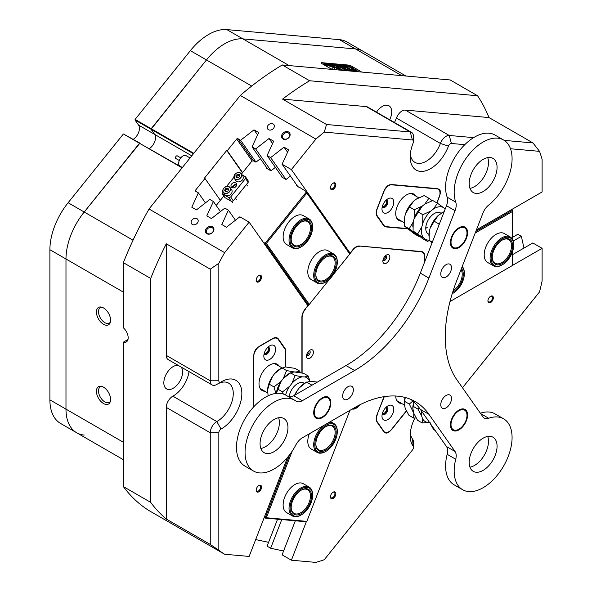 <?xml version="1.0" encoding="UTF-8"?>
<svg xmlns="http://www.w3.org/2000/svg" width="592" height="592" viewBox="0 0 592 592"><rect width="100%" height="100%" fill="white"/><g stroke="black" fill="none" stroke-linecap="round" stroke-linejoin="round"><path stroke-width="0.89" d="M309.165 487.098L303.267 483.694A16.68 9.635 120 0 0 300.825 482.939A16.68 9.635 120 0 0 285.566 495.252A16.68 9.635 120 0 0 286.587 512.583L292.485 515.987A16.68 9.635 -60 0 1 291.93 515.625A16.68 9.635 -60 0 1 292.774 496.237A16.68 9.635 -60 0 1 309.165 487.098A16.68 9.635 -60 0 1 309.72 487.46A16.68 9.635 -60 0 1 312.62 494.734L312.62 495.349A15.925 9.191 120 0 0 309.853 488.407A15.925 9.191 120 0 0 293.965 496.318A15.925 9.191 120 0 0 292.87 515.292A15.925 9.191 120 0 0 301.365 514.855A15.925 9.191 120 0 0 312.62 495.349M292.256 451.037L266.37 517.748L306.863 521.367L349.754 410.811L349.206 410.767M309.327 433.788A16.68 9.635 120 0 0 311.251 449.017L317.149 452.421A16.68 9.635 -60 0 1 315.381 450.83A16.68 9.635 -60 0 1 324.039 425.293M306.863 521.367L306.523 521.789L265.105 518.089L289.732 454.604M264.217 517.578L265.105 518.089L266.37 517.748M349.754 410.811L349.842 410.397M510.23 236.97L504.332 233.559A16.68 9.635 120 0 0 491.478 238.028A16.68 9.635 120 0 0 484.197 254.819A16.68 9.635 120 0 0 487.653 262.456L493.55 265.86A16.68 9.635 -60 0 1 490.731 253.435A16.68 9.635 -60 0 1 510.23 236.97A16.68 9.635 -60 0 1 513.686 244.607L513.686 245.221A15.925 9.191 120 0 0 504.28 237.829A15.925 9.191 120 0 0 491.774 253.65A15.925 9.191 120 0 0 502.43 264.728A15.925 9.191 120 0 0 513.079 249.794A15.925 9.191 120 0 0 513.686 245.221M512.613 239.545L512.613 211.418L475.213 233.011M450.001 301.557L512.613 265.408L512.613 251.378M475.827 231.42L512.613 210.182L511.599 209.59M424.738 259.74L425.374 260.11M512.613 211.418L512.613 210.182M236.578 185.2A4.551 3.589 -35.1 0 0 236.134 185.303L236.415 185.703M333.829 254.094L327.931 250.69A16.68 9.635 120 0 0 313.693 256.743A16.68 9.635 120 0 0 311.251 279.587L317.149 282.991A16.68 9.635 -60 0 1 314.552 269.76A16.68 9.635 -60 0 1 325.282 255.048A16.68 9.635 -60 0 1 333.829 254.094A16.68 9.635 -60 0 1 337.285 261.731L337.285 262.352A15.925 9.191 120 0 0 325.822 255.966A15.925 9.191 120 0 0 314.766 275.465A15.925 9.191 120 0 0 326.029 281.851A15.925 9.191 120 0 0 326.229 281.733A15.925 9.191 120 0 0 337.285 262.352M309.165 219.003L303.267 215.599A16.68 9.635 120 0 0 289.029 221.66A16.68 9.635 120 0 0 286.587 244.496L292.485 247.9A16.68 9.635 -60 0 1 289.547 235.993A16.68 9.635 -60 0 1 298.56 221.393A16.68 9.635 -60 0 1 309.165 219.003A16.68 9.635 -60 0 1 312.62 226.64L312.62 227.261A15.925 9.191 120 0 0 299.204 222.252A15.925 9.191 120 0 0 290.154 241.484A15.925 9.191 120 0 0 301.365 246.768A15.925 9.191 120 0 0 303.518 245.273A15.925 9.191 120 0 0 312.62 227.261M216.191 205.505L223.813 196.033M234.624 185.281L235.675 186.783M241.477 174.048L251.903 161.083L253.672 160.839L255.959 162.156L260.376 158.693M275.391 167.358L270.973 170.822L266.4 168.18L266.659 167.625M290.406 176.031L285.988 179.494L281.415 176.853L281.666 176.29M299.752 187.856L296.422 185.518L296.681 184.963M333.429 274.377L349.754 254.064L306.863 193.036L266.37 243.408L309.268 304.436L329.677 279.047M306.678 304.014L308.536 305.087L265.105 243.297L263.248 242.224M266.37 243.408L265.105 243.297L306.523 191.771L349.953 253.561L349.754 254.064M299.249 187.146L306.523 191.771L306.863 193.036M236.134 185.303L235.431 184.896M309.268 304.436L308.536 305.087M123.351 442.254L65.978 409.131L65.978 259A51.563 29.77 -60 0 1 84.212 212.017L139.483 143.257L123.395 133.97L139.927 143.138L84.212 212.017A51.563 29.77 120 0 0 65.978 259L65.978 409.131A51.563 29.77 -60 0 0 76.657 432.737L60.576 423.45A51.563 29.77 -60 0 1 49.898 399.844L65.978 409.131A51.563 29.77 120 0 0 76.657 432.737A51.563 29.77 120 0 0 84.212 435.068M123.351 292.122L49.898 249.713L49.898 399.844M49.898 249.713A51.563 29.77 -60 0 1 68.124 202.73L133.045 240.211M123.395 133.97L68.124 202.73M134.983 119.984L135.102 119.414L151.182 128.701L206.46 59.94A51.563 29.77 -60 0 1 224.686 43.771A51.563 29.77 -60 0 1 242.92 38.887L355.518 48.944A51.563 29.77 -60 0 1 363.066 51.275A51.563 29.77 120 0 0 355.518 48.944L242.92 38.887A51.563 29.77 120 0 0 206.46 59.94L151.064 129.271L134.983 119.984L138.572 125.097A9.102 5.254 -60 0 1 133.274 139.298M251.704 86.055L190.372 50.653L135.102 119.414M190.372 50.653A51.563 29.77 -60 0 1 226.832 29.6L289.148 65.579M401.739 75.635L339.431 39.657L226.832 29.6M339.431 39.657A51.563 29.77 -60 0 1 346.979 41.988L405.897 76.005M193.443 153.735L151.064 129.271L154.66 134.384A9.102 5.254 -60 0 1 149.354 148.585A9.102 5.254 -60 0 0 154.66 134.384L138.572 125.097M175.861 158.515A1.517 0.873 -60 0 1 175.78 158.478A1.517 0.873 -60 0 1 175.706 158.427A1.517 0.873 -60 0 1 175.824 156.658A1.517 0.873 -60 0 1 177.297 155.851A1.517 0.873 -60 0 1 177.371 155.903M190.047 157.96L186.006 155.629A6.068 3.5 120 0 0 180.101 158.856A6.068 3.5 120 0 0 179.642 165.923A6.068 3.5 120 0 0 179.938 166.13L182.358 167.529M382.299 206.682A3.826 2.213 120 0 0 384.659 206.926A3.826 2.213 120 0 0 387.279 203.071A3.826 2.213 120 0 0 385.977 200.311M382.439 206.171A3.182 1.835 120 0 0 382.617 206.297A3.182 1.835 120 0 0 384.208 206.134A3.182 1.835 120 0 0 386.287 203.33A3.182 1.835 120 0 0 385.799 200.777A3.182 1.835 120 0 0 385.599 200.688M382.299 413.749A3.826 2.213 120 0 0 384.659 413.993A3.826 2.213 120 0 0 387.279 410.138A3.826 2.213 120 0 0 385.977 407.37M382.439 413.231A3.182 1.835 120 0 0 382.617 413.364A3.182 1.835 120 0 0 384.208 413.201A3.182 1.835 120 0 0 386.287 410.397A3.182 1.835 120 0 0 385.799 407.844A3.182 1.835 120 0 0 385.599 407.755M264.143 353.668A3.826 2.213 120 0 0 266.511 353.905A3.826 2.213 120 0 0 269.131 350.057A3.826 2.213 120 0 0 267.828 347.289M264.284 353.15A3.182 1.835 120 0 0 264.461 353.276A3.182 1.835 120 0 0 266.052 353.121A3.182 1.835 120 0 0 268.132 350.316A3.182 1.835 120 0 0 267.643 347.763A3.182 1.835 120 0 0 267.451 347.674M383.12 259.466A1.894 1.095 120 0 0 384.038 259.355A1.894 1.095 120 0 0 385.274 257.712A1.894 1.095 120 0 0 385.015 256.181M306.715 354.512A1.894 1.095 120 0 0 307.633 354.401A1.894 1.095 120 0 0 308.869 352.758A1.894 1.095 120 0 0 308.61 351.234M359.1 405.32L359.27 405.416A9.102 5.254 -60 0 1 356.051 408.273A9.102 5.254 -60 0 1 352.832 409.131L352.432 408.902M288.63 132.001A4.588 3.619 -35.1 0 0 282.576 133.622A4.588 3.619 -35.1 0 0 283.013 138.994A4.588 3.619 -35.1 0 0 289.066 137.374A4.588 3.619 -35.1 0 0 288.63 132.001M288.422 133.008A3.789 2.99 -35.1 0 0 283.864 133.866A3.789 2.99 -35.1 0 0 282.998 138.077A3.789 2.99 -35.1 0 0 283.783 138.787A3.789 2.99 -35.1 0 0 288.334 137.929A3.789 2.99 -35.1 0 0 289.207 133.718A3.789 2.99 -35.1 0 0 288.422 133.008M212.476 226.736A4.588 3.619 -35.1 0 0 206.423 228.357A4.588 3.619 -35.1 0 0 206.86 233.729A4.588 3.619 -35.1 0 0 212.913 232.101A4.588 3.619 -35.1 0 0 212.476 226.736M212.269 227.742A3.789 2.99 -35.1 0 0 207.718 228.601A3.789 2.99 -35.1 0 0 206.845 232.811A3.789 2.99 -35.1 0 0 207.629 233.522A3.789 2.99 -35.1 0 0 212.188 232.663A3.789 2.99 -35.1 0 0 213.053 228.453A3.789 2.99 -35.1 0 0 212.269 227.742M196.973 218.677A3.789 2.99 -35.1 0 0 192.422 219.536A3.789 2.99 -35.1 0 0 191.556 223.746A3.789 2.99 -35.1 0 0 192.333 224.449A3.789 2.99 -35.1 0 0 196.892 223.591A3.789 2.99 -35.1 0 0 197.758 219.38A3.789 2.99 -35.1 0 0 196.973 218.677M273.127 123.943A3.789 2.99 -35.1 0 0 268.576 124.801A3.789 2.99 -35.1 0 0 267.702 129.012A3.789 2.99 -35.1 0 0 268.487 129.715A3.789 2.99 -35.1 0 0 273.045 128.856A3.789 2.99 -35.1 0 0 273.911 124.646A3.789 2.99 -35.1 0 0 273.127 123.943M258.852 485.544L258.852 485.544A3.826 2.213 120 0 0 256.144 490.235A3.826 2.213 120 0 0 258.852 491.797A3.826 2.213 120 0 0 261.56 487.112A3.826 2.213 120 0 0 258.852 485.544M256.158 489.954A3.182 1.835 120 0 0 256.802 491.168A3.182 1.835 120 0 0 258.393 491.012A3.182 1.835 120 0 0 260.48 488.2A3.182 1.835 120 0 0 259.992 485.655A3.182 1.835 120 0 0 258.615 485.699M333.148 492.181L333.148 492.181A3.826 2.213 120 0 0 330.44 496.873A3.826 2.213 120 0 0 333.148 498.434A3.826 2.213 120 0 0 335.856 493.743A3.826 2.213 120 0 0 333.148 492.181M330.447 496.592A3.182 1.835 120 0 0 331.098 497.805A3.182 1.835 120 0 0 332.689 497.65A3.182 1.835 120 0 0 334.769 494.838A3.182 1.835 120 0 0 334.288 492.285A3.182 1.835 120 0 0 332.911 492.329M333.148 183.143L333.148 183.143A3.826 2.213 120 0 0 330.44 187.834A3.826 2.213 120 0 0 333.148 189.396A3.826 2.213 120 0 0 335.856 184.704A3.826 2.213 120 0 0 333.148 183.143M330.447 187.553A3.182 1.835 120 0 0 331.098 188.767A3.182 1.835 120 0 0 332.689 188.604A3.182 1.835 120 0 0 334.769 185.799A3.182 1.835 120 0 0 334.288 183.246A3.182 1.835 120 0 0 332.911 183.291M258.852 275.569L258.852 275.569A3.826 2.213 120 0 0 256.144 280.253A3.826 2.213 120 0 0 258.852 281.822A3.826 2.213 120 0 0 261.56 277.13A3.826 2.213 120 0 0 258.852 275.569M256.158 279.972A3.182 1.835 120 0 0 256.802 281.185A3.182 1.835 120 0 0 258.393 281.03A3.182 1.835 120 0 0 260.48 278.225A3.182 1.835 120 0 0 259.992 275.672A3.182 1.835 120 0 0 258.615 275.717M490.635 296.266L490.635 296.266A3.826 2.213 120 0 0 487.926 300.958A3.826 2.213 120 0 0 490.635 302.519A3.826 2.213 120 0 0 493.343 297.835A3.826 2.213 120 0 0 490.635 296.266M487.934 300.677A3.182 1.835 120 0 0 488.585 301.89A3.182 1.835 120 0 0 490.176 301.735A3.182 1.835 120 0 0 492.255 298.93A3.182 1.835 120 0 0 491.767 296.377A3.182 1.835 120 0 0 490.391 296.422M490.509 203.53A3.826 2.213 120 0 0 490.635 203.463A3.826 2.213 120 0 0 492.211 201.968M234.839 185.592A5.158 2.975 120 0 0 233.803 186.014A5.158 2.975 120 0 0 232.967 186.613M306.308 521.767L291.39 560.21L315.899 562.4A266.911 154.105 120 0 0 324.275 559.706L412.402 450.075A3.034 1.754 120 0 0 413.475 447.315A3.034 1.754 120 0 0 413.164 446.205A28.816 16.635 -60 0 1 410.204 435.705A28.816 16.635 -60 0 1 414.881 418.019M410.33 433.011A22.748 13.135 120 0 0 412.543 439.042A9.102 5.254 -60 0 1 413.475 442.357L413.475 447.315M301.898 372.93L301.898 317.364A9.102 5.254 -60 0 1 305.117 309.076L307.847 305.679L249.136 222.148L224.627 252.643A266.911 154.105 120 0 0 218.833 263.292L218.833 380.789A3.034 1.754 120 0 0 220.979 382.032L220.979 382.032A3.034 1.754 120 0 0 221.023 382.003A28.816 16.635 -60 0 1 221.475 381.736L221.475 381.736A28.816 16.635 -60 0 1 241.847 393.502A28.816 16.635 -60 0 1 221.475 428.793A28.816 16.635 -60 0 1 221.023 429.045A3.034 1.754 120 0 0 218.833 432.789L218.833 550.286A266.911 154.105 120 0 0 224.627 554.245L249.136 556.436L287.608 457.268M218.833 550.286L210.256 544.418L210.256 432.789A9.102 5.254 -60 0 1 216.687 421.645A9.102 5.254 -60 0 1 216.827 421.563A22.748 13.135 120 0 0 217.183 421.363A22.748 13.135 120 0 0 232.042 401.317A22.748 13.135 120 0 0 228.556 383.091A22.748 13.135 120 0 0 217.597 383.979M216.827 384.423A9.102 5.254 -60 0 1 216.687 384.504L220.979 382.032L216.687 384.504A9.102 5.254 -60 0 1 212.136 384.955A9.102 5.254 -60 0 1 210.256 380.789L210.256 269.16L166.285 243.771A266.911 154.105 120 0 0 150.694 278.447L150.694 502.364A266.911 154.105 120 0 0 166.285 519.036L210.256 544.418M218.833 432.789L210.256 432.789L166.285 407.4A9.102 5.254 -60 0 1 172.723 396.255A9.102 5.254 -60 0 1 172.864 396.181L216.827 421.563L221.023 429.045M410.33 154.194A22.748 13.135 120 0 0 414.918 162.356A22.748 13.135 120 0 0 440.396 143.442L396.425 118.06A9.102 5.254 -60 0 1 402.072 110.941A9.102 5.254 -60 0 1 405.283 110.082L449.254 135.464L473.607 137.64M448.447 146.128L440.396 143.442A9.102 5.254 -60 0 1 446.035 136.33A9.102 5.254 -60 0 1 449.254 135.464L451.4 143.471A3.034 1.754 120 0 0 448.447 146.128A28.816 16.635 -60 0 1 425.522 170.836A28.816 16.635 -60 0 1 410.204 156.895A28.816 16.635 -60 0 1 413.164 142.975A3.034 1.754 120 0 0 413.475 141.51A3.034 1.754 120 0 0 412.402 139.986L324.275 132.112A266.911 154.105 120 0 0 315.899 139.09L291.39 169.586L350.101 253.11L352.832 249.713A9.102 5.254 -60 0 1 359.27 245.998L421.467 251.548A9.102 5.254 -60 0 1 422.799 251.963A9.102 5.254 -60 0 1 424.686 256.129L424.338 255.929M103.511 307.936A10.012 5.779 -120 0 0 100.988 307.011A10.012 5.779 -120 0 0 96.548 313.575A10.012 5.779 -120 0 0 103.511 324.29A10.012 5.779 -120 0 0 110.127 322.847A10.012 5.779 -120 0 0 103.511 307.936M101.817 307.196A8.947 5.165 -120 0 0 100.344 307.611A8.947 5.165 -120 0 0 98.975 314.781A8.947 5.165 -120 0 0 104.821 322.662A8.947 5.165 -120 0 0 109.291 323.106A8.947 5.165 -120 0 0 110.386 322.041M103.511 387.183A10.012 5.779 -120 0 0 100.988 386.265A10.012 5.779 -120 0 0 96.548 392.822A10.012 5.779 -120 0 0 103.511 403.537A10.012 5.779 -120 0 0 110.127 402.094A10.012 5.779 -120 0 0 103.511 387.183M101.817 386.443A8.947 5.165 -120 0 0 100.344 386.857A8.947 5.165 -120 0 0 98.975 394.028A8.947 5.165 -120 0 0 104.821 401.909A8.947 5.165 -120 0 0 109.291 402.353A8.947 5.165 -120 0 0 110.386 401.287M189.04 371.621A22.748 13.135 -60 0 1 173.212 395.981A22.748 13.135 -60 0 1 172.864 396.181M181.189 367.092A13.268 7.659 -60 0 1 181.418 377.94A13.268 7.659 -60 0 1 173.212 388.241A13.268 7.659 -60 0 1 166.581 388.9A13.268 7.659 -60 0 1 164.546 378.266A13.268 7.659 -60 0 1 173.212 366.566A13.268 7.659 -60 0 1 178.162 365.338M376.505 112.132A13.268 7.659 -60 0 1 382.321 106.434A13.268 7.659 -60 0 1 388.959 105.776A13.268 7.659 -60 0 1 389.684 119.747M267.495 168.816L252.081 146.89L258.645 132.512L254.005 129.833L240.626 140.274L237.88 138.691L253.554 160.987M282.502 177.482L267.096 155.555L273.659 141.185L269.02 138.506L255.64 148.94L252.081 146.89M297.517 186.147L282.103 164.221L288.674 149.85L284.027 147.171L270.648 157.605L267.096 155.555M425.737 259.163L424.686 259.77L424.686 256.129M504.199 140.371L532.978 142.946L539.527 151.345A266.911 154.105 120 0 1 542.102 159.3L542.102 191.978L476.419 229.903M539.527 151.345L510.489 148.747M464.794 144.67L451.4 143.471M407.444 228.852L385.969 226.936A9.102 5.254 -60 0 1 384.637 226.521A9.102 5.254 -60 0 1 383.616 225.574L385.969 226.936M436.97 202.952L439.138 197.365A9.102 5.254 -60 0 0 438.117 188.989A9.102 5.254 -60 0 0 436.785 188.582L392.207 184.593A9.102 5.254 -60 0 0 383.416 192.393L377.052 208.798A9.102 5.254 -60 0 0 377.052 216.228L383.616 225.574M359.27 405.416L359.707 404.876M352.136 409.072L352.832 409.131M462.485 387.767L539.527 291.937A266.911 154.105 120 0 0 542.102 281L542.102 248.322L512.613 265.342M384.082 396.662A9.102 5.254 -60 0 0 383.616 397.728L377.052 414.652A9.102 5.254 -60 0 0 377.052 422.081L383.416 431.139A9.102 5.254 -60 0 0 384.437 432.093A9.102 5.254 -60 0 0 392.207 428.786L406.452 411.07M284.153 347.852L284.952 348.318L278.381 338.972L276.027 337.618M284.952 348.318A9.102 5.254 -60 0 1 285.81 351.537L285.81 366.959M278.381 338.972A9.102 5.254 -60 0 0 277.359 338.025A9.102 5.254 -60 0 0 272.808 338.476L260.073 345.832A9.102 5.254 -60 0 0 253.642 356.976L253.642 406.926M332.127 69.412A3.182 0.673 -158.8 0 1 330.802 68.768L322.226 63.818A3.182 0.673 -158.8 0 1 321.204 62.841A3.182 0.673 -158.8 0 1 321.922 62.693L347.926 65.016A3.182 0.673 -158.8 0 1 352.129 66.489L360.706 71.44A3.182 0.673 -158.8 0 1 361.549 72.046M249.136 222.148L239.849 216.79L226.47 227.224L221.83 224.546L228.394 210.175L224.834 208.118L211.455 218.559L206.815 215.88L213.386 201.509L209.827 199.452L196.448 209.894L191.801 207.215L198.372 192.837L195.626 191.253A0.91 0.718 144.9 0 1 195.538 190.187L204.965 178.466L220.342 200.34M220.439 211.551L213.386 201.509M235.453 220.217L228.394 210.175M286.017 179.465L270.648 157.605M271.003 170.799L255.64 148.94M282.103 164.221L291.39 169.586M349.317 252.658L350.101 253.11M281.77 519.576L270.648 548.236L267.096 546.179L277.559 519.199M513.212 241.048L521.367 236.341L517.808 234.291L512.613 237.288M512.613 254.619L532.822 242.957L542.102 248.322M182.092 167.854L139.483 143.257L182.299 167.603M193.791 153.298L151.182 128.701L151.064 129.271L154.66 134.384L191.771 155.814M324.275 132.112L326.532 124.505L410.256 131.979A9.102 5.254 -60 0 1 411.588 132.393A9.102 5.254 -60 0 1 413.475 136.56L413.475 141.51M315.899 139.09L240.3 95.445A266.911 154.105 -60 0 1 282.273 64.965L309.616 80.749A266.911 154.105 120 0 0 282.569 99.123L326.532 124.505M210.256 269.16L218.833 263.292M150.694 278.447L123.351 262.663A266.911 154.105 -60 0 1 149.021 208.991L224.627 252.643M224.627 554.245L149.021 510.6A266.911 154.105 -60 0 1 123.351 486.572L150.694 502.364M532.978 142.946L489.014 117.564A266.911 154.105 120 0 0 477.552 95.749L309.616 80.749M282.273 64.965L450.209 79.964L477.552 95.749M240.3 95.445L149.021 208.991M242.461 172.827L226.721 150.427L204.432 178.155L204.965 178.466M226.721 150.427L227.254 150.738L236.682 139.009A0.91 0.718 144.9 0 1 237.88 138.691M291.39 560.21L282.103 554.852L295.319 520.79M270.648 548.236L283.598 551.004M255.677 539.578L268.583 542.331M523.979 248.063L521.367 236.341M205.431 202.878L198.372 192.837M255.988 162.134L240.626 140.274M242.631 172.62L227.254 150.738M166.285 407.4L166.285 519.036M212.136 384.955L168.172 359.573A9.102 5.254 -60 0 1 166.285 355.407L210.256 380.789L218.833 380.789M166.285 243.771L166.285 355.407M412.402 139.986L410.256 131.979L366.293 106.597L282.569 99.123M366.293 106.597A9.102 5.254 -60 0 1 367.625 107.011L411.588 132.393M396.425 118.06A22.748 13.135 -60 0 1 394.442 122.492M489.014 117.564L405.283 110.082M127.976 339.519L123.351 342.191L123.351 486.572M123.351 262.663L123.351 327.798A9.102 5.254 -120 0 1 127.946 335.694A9.102 5.254 -120 0 1 126.288 341.947A9.102 5.254 -120 0 1 123.351 342.191M287.586 152.225L284.027 147.171M272.572 143.56L269.02 138.506M257.557 134.895L254.005 129.833M422.348 252.185A9.102 5.254 120 0 0 421.918 251.622M306.922 357.945A4.928 2.849 120 0 0 311.681 356.665A4.928 2.849 120 0 0 312.961 350.434A4.928 2.849 120 0 0 309.942 350.161A4.928 2.849 120 0 0 306.456 356.199A4.928 2.849 120 0 0 306.922 357.945M306.582 355.052A2.657 1.532 120 0 0 306.708 355.281A2.657 1.532 120 0 0 309.268 354.593A2.657 1.532 120 0 0 309.956 351.234A2.657 1.532 120 0 0 309.009 350.849M383.327 262.892A4.928 2.849 120 0 0 388.086 261.62A4.928 2.849 120 0 0 389.366 255.381A4.928 2.849 120 0 0 386.347 255.115A4.928 2.849 120 0 0 382.861 261.153A4.928 2.849 120 0 0 383.327 262.892M382.987 259.999A2.657 1.532 120 0 0 383.113 260.228A2.657 1.532 120 0 0 385.673 259.548A2.657 1.532 120 0 0 386.361 256.188A2.657 1.532 120 0 0 385.414 255.796M358.93 245.983L421.038 251.8A9.405 5.432 120 0 1 422.414 252.222A9.405 5.432 120 0 1 424.36 256.528L424.36 262.715M359.485 246.302A9.405 5.432 120 0 0 352.832 250.142L352.603 250.002M305.198 308.965L309.002 304.673M349.828 253.879L352.832 250.142M305.435 309.105A9.405 5.432 120 0 0 302.112 317.675L302.112 372.982M359.307 405.083A9.405 5.432 120 0 1 352.832 408.702L352.78 408.702M232.308 187.716A3.034 2.39 144.9 0 1 233.766 185.192A3.034 2.39 144.9 0 1 236.637 184.674M235.66 182.928A3.034 2.39 -35.1 0 0 232.02 183.616A3.034 2.39 -35.1 0 0 231.324 186.983A3.034 2.39 -35.1 0 0 231.946 187.553A3.034 2.39 -35.1 0 0 235.594 186.865A3.034 2.39 -35.1 0 0 236.282 183.498A3.034 2.39 -35.1 0 0 235.66 182.928M232.323 187.464A5.306 4.188 144.9 0 1 236.393 184.6M241.95 174.721L245.377 176.697L248.063 180.516L248.203 182.292L233.344 200.777L231.346 201.31L224.908 197.595L222.229 193.784L228.66 197.499L230.665 196.958L233.344 200.777M248.203 182.292L245.525 178.473L230.665 196.958M231.346 201.31L228.66 197.499M222.229 193.784L222.081 192.008L222.792 191.127M226.558 186.443L233.936 177.267M245.525 178.473L245.377 176.697M263.832 356.044A8.34 4.817 120 0 0 269.73 359.448A8.34 4.817 120 0 0 275.628 349.236A8.34 4.817 120 0 0 269.73 345.832A8.34 4.817 120 0 0 263.832 356.044M264.106 353.838A4.092 2.361 120 0 0 264.676 354.453A4.092 2.361 120 0 0 267.836 353.357A4.092 2.361 120 0 0 269.619 349.236A4.092 2.361 120 0 0 268.775 347.356A4.092 2.361 120 0 0 267.954 347.171M264.572 354.386A4.092 2.361 120 0 0 267.688 353.158A4.092 2.361 120 0 0 269.404 349.11A4.092 2.361 120 0 0 268.664 347.304M260.709 389.307A15.163 8.754 120 0 0 261.671 389.388M279.298 366.293A15.163 8.754 120 0 0 277.308 364.272A15.163 8.754 120 0 0 265.623 368.335A15.163 8.754 120 0 0 259.007 383.594A15.163 8.754 120 0 0 262.145 390.535A15.163 8.754 120 0 0 264.89 391.245M285.596 366.951L285.596 351.974A9.405 5.432 120 0 0 284.708 348.651L278.233 339.431A9.405 5.432 120 0 0 277.174 338.454A9.405 5.432 120 0 0 272.475 338.92L258.364 347.067A6.371 3.678 120 0 0 253.857 354.867L253.857 406.697M276.079 364.435A15.163 8.754 120 0 0 275.532 363.643M390.831 198.054A8.34 4.817 120 0 0 387.878 198.845A8.34 4.817 120 0 0 381.981 209.065A8.34 4.817 120 0 0 384.933 213.261A8.34 4.817 120 0 0 392.984 206.112A8.34 4.817 120 0 0 390.831 198.054M382.254 206.852A4.092 2.361 120 0 0 382.832 207.466A4.092 2.361 120 0 0 383.431 207.651A4.092 2.361 120 0 0 387.175 204.632A4.092 2.361 120 0 0 386.924 200.377A4.092 2.361 120 0 0 386.324 200.192A4.092 2.361 120 0 0 386.102 200.185M382.728 207.4A4.092 2.361 120 0 0 383.216 207.533A4.092 2.361 120 0 0 386.909 204.603A4.092 2.361 120 0 0 386.813 200.318M397.432 219.225A15.163 8.754 120 0 0 397.876 219.277A15.163 8.754 120 0 0 398.401 219.299M416.021 196.204A15.163 8.754 120 0 0 414.037 194.183A15.163 8.754 120 0 0 411.817 193.495A15.163 8.754 120 0 0 397.942 204.691A15.163 8.754 120 0 0 398.867 220.453A15.163 8.754 120 0 0 401.087 221.134A15.163 8.754 120 0 0 401.62 221.156M436.815 202.864L439.812 195.138A6.371 3.678 120 0 0 439.094 189.277A6.371 3.678 120 0 0 438.161 188.989L390.616 184.741A6.371 3.678 120 0 0 384.46 190.195L377.407 208.384A9.405 5.432 120 0 0 377.407 216.058L376.719 215.666M383.083 224.812L383.882 225.271L377.407 216.058M383.882 225.271A9.405 5.432 120 0 0 384.941 226.255A9.405 5.432 120 0 0 386.317 226.677L407.044 228.527M412.809 194.346A15.163 8.754 120 0 0 412.254 193.554M390.831 416.916A8.34 4.817 120 0 0 393.576 407.673A8.34 4.817 120 0 0 387.878 405.912A8.34 4.817 120 0 0 384.933 408.524A8.34 4.817 120 0 0 381.981 416.132A8.34 4.817 120 0 0 390.831 416.916M382.254 413.919A4.092 2.361 120 0 0 382.832 414.533A4.092 2.361 120 0 0 386.324 413.046A4.092 2.361 120 0 0 386.924 407.444A4.092 2.361 120 0 0 386.102 407.252M382.728 414.467A4.092 2.361 120 0 0 386.11 412.927A4.092 2.361 120 0 0 386.813 407.385M384.363 396.618A9.405 5.432 120 0 0 383.882 397.72L383.668 397.602M377.193 414.289L383.882 397.72M377.407 414.415A9.405 5.432 120 0 0 377.407 422.089L384.46 432.13A6.371 3.678 120 0 0 385.177 432.796A6.371 3.678 120 0 0 390.616 430.48L406.364 410.892M395.73 396.026A15.163 8.754 120 0 0 398.867 402.752A15.163 8.754 120 0 0 401.62 403.463M397.432 401.524A15.163 8.754 120 0 0 398.401 401.605M227.587 186.354A4.174 3.286 144.9 0 1 230.088 187.56L227.557 186.332C223.672 187.19 222.237 189.196 223.265 192.356L224.819 194.568A4.174 3.286 -35.1 0 0 227.321 195.774A4.174 3.286 -35.1 0 0 231.339 193.673A4.174 3.286 -35.1 0 0 231.642 189.773L230.088 187.56A4.174 3.286 144.9 0 1 229.785 191.46A4.174 3.286 144.9 0 1 225.767 193.562A4.174 3.286 144.9 0 1 223.265 192.356A4.174 3.286 144.9 0 1 223.554 188.493A4.174 3.286 144.9 0 1 227.528 186.354M227.099 188.004L225.145 188.922L224.671 190.802L226.144 191.764L228.098 190.846L228.579 188.966L227.099 188.004L227.794 188.996L225.848 189.914L225.485 191.334M228.46 189.425L227.794 188.996M225.848 189.914L225.145 188.922M235.964 180.708A4.174 3.286 -35.1 0 0 239.494 181.796A4.174 3.286 -35.1 0 0 242.898 179.11A4.174 3.286 -35.1 0 0 242.787 175.913L241.233 173.7A4.174 3.286 144.9 0 1 241.344 176.897A4.174 3.286 144.9 0 1 237.94 179.591A4.174 3.286 144.9 0 1 234.41 178.495A4.174 3.286 144.9 0 1 234.299 175.299A4.174 3.286 144.9 0 1 237.703 172.605A4.174 3.286 144.9 0 1 241.233 173.7C238.857 171.717 236.541 172.242 234.291 175.262L234.41 178.495L235.964 180.708M235.927 175.602L236.09 177.4L237.925 177.815L239.605 176.438L239.442 174.64L237.607 174.226L235.927 175.602L236.711 177.541M239.523 175.491L238.302 175.217L236.63 176.594M238.302 175.217L237.607 174.226M334.628 69.641L332.082 68.657L333.599 69.545M334.769 69.649L331.942 68.605L333.459 69.53M328.094 65.571L334.495 67.902L334.791 69.153L336.611 69.345L336.3 67.666L333.629 66.052L332.267 65.875L334.399 67.392L328.094 65.571M344.411 68.62A4.928 1.043 21.2 0 0 350.634 70.877L349.154 70.004A2.805 0.592 -158.8 0 1 345.706 68.739A2.805 0.592 -158.8 0 1 344.81 67.88A2.805 0.592 -158.8 0 1 345.225 67.74L343.693 66.866A4.928 1.043 21.2 0 0 342.827 67.111A4.928 1.043 21.2 0 0 344.411 68.62M350.383 70.833L349.102 70.145A2.805 0.592 -158.8 0 1 345.654 68.879A2.805 0.592 -158.8 0 1 344.759 68.013A2.805 0.592 -158.8 0 1 344.803 67.954M334.598 65.253L332.882 63.951L336.522 65.497L332.97 64.01L334.576 65.327M333.126 64.498L332.859 64.01M332.97 64.01L333.229 64.558M332.312 64.957L329.485 63.67L332.378 64.528L330.847 63.788L331.742 63.869L334.206 65.29L332.423 64.55L332.97 65.179L332.127 65.076M330.506 64.706L329.248 64.854L327.228 63.462L330.499 64.735M327.82 64.128L328.419 64.639L328.02 64.757L325.748 63.943L325.511 63.292L328.36 64.78M328.39 64.713L328.02 64.757M325.748 63.943L325.489 63.351M353.616 67.562L323.713 64.632L322.307 63.862M353.431 67.281L352.033 66.482A3.034 0.644 21.2 0 0 348.037 65.076L322.033 62.752A3.034 0.644 21.2 0 0 321.345 62.893A3.034 0.644 21.2 0 0 322.322 63.825M324.52 64.099L324.934 63.832L323.461 63.129L326.821 64.632L324.882 63.973M337.521 64.994L338.121 65.505L337.721 65.623L335.449 64.809L335.213 64.165L338.062 65.645M338.091 65.579L337.721 65.623M335.449 64.809L335.19 64.217M338.55 65.416L339.919 65.756L337.699 64.817L338.75 65.083L337.255 64.365L338.143 64.439L340.615 65.867L338.543 65.438M341.998 65.956L339.86 64.58L344.278 66.156L341.347 64.994L343.39 66.112L340.415 64.92L341.998 65.956M344.995 66.223L342.857 64.846L347.341 66.467L344.344 65.261L346.387 66.378L343.412 65.187L344.981 66.252M347.992 66.489L345.854 65.113L350.338 66.733L347.341 65.527L349.384 66.652L346.409 65.46L347.978 66.526M324.231 64.979L353.964 67.592L360.617 71.432A3.034 0.644 21.2 0 1 361.446 72.032M324.246 64.942L330.898 68.776A3.034 0.644 21.2 0 0 332.23 69.427M352.381 70.071L353.883 70.936L357.938 71.247L356.613 70.448L352.366 70.115M352.854 68.857L351.034 68.753L352.521 69.56L355.585 69.819L351.929 67.688L350.612 67.503L352.854 68.857L351.197 68.85M338.994 67.148A2.272 0.481 -158.8 0 1 341.984 68.198L345.528 70.189L346.579 70.219L343.279 68.317A4.396 0.932 21.2 0 0 337.499 66.282L338.994 67.148M349.628 70.048L351.16 70.922A4.928 1.043 21.2 0 0 352.018 70.677A4.928 1.043 21.2 0 0 349.398 68.613A4.928 1.043 21.2 0 0 344.218 66.911L345.698 67.777A2.805 0.592 -158.8 0 1 348.607 68.761A2.805 0.592 -158.8 0 1 350.042 69.908A2.805 0.592 -158.8 0 1 349.628 70.048L349.613 70.085M339.823 69.678L336.67 68.413L339.823 69.678M338.964 67.925A2.272 0.481 -158.8 0 1 338.239 67.229A2.272 0.481 -158.8 0 1 338.535 67.118L337.003 66.245A4.396 0.932 21.2 0 0 336.256 66.459A4.396 0.932 21.2 0 0 337.662 67.814L341.207 69.804L342.265 69.834L338.913 68.065A2.272 0.481 -158.8 0 1 338.18 67.37A2.272 0.481 -158.8 0 1 338.232 67.31M332.748 68.953L334.458 69.567L332.748 68.953M342.05 69.878L338.913 68.065M338.365 67.14L336.944 66.378A4.396 0.932 21.2 0 0 336.241 66.533M339.586 69.656L336.892 68.568M345.04 67.754L343.641 67.007A4.928 1.043 21.2 0 0 342.812 67.185M351.981 70.744A4.928 1.043 21.2 0 0 349.347 68.753A4.928 1.043 21.2 0 0 344.418 67.088M346.364 70.263L343.227 68.45A4.396 0.932 21.2 0 0 337.692 66.445M355.311 69.804L350.79 67.666M328.279 65.653L334.399 67.392M336.545 69.375L336.004 67.592L332.489 66.03M357.827 71.284L356.562 70.589L352.566 70.226M334.073 69.53L333.459 69.471M333.488 69.39L333.999 69.501M353.38 67.421L323.913 64.787M326.088 64.498L324.727 63.847L326.059 64.565M324.801 64.247L324.727 63.847M325.696 64.084L325.452 63.433M325.408 63.492L328.153 64.602L325.615 63.359M325.563 63.492L326.059 63.951M332.371 64.55L332.519 64.994M333.067 64.632L332.83 64.091M335.723 65.357L336.323 65.594M332.919 64.151L333.2 64.639M335.398 64.95L335.153 64.299M335.109 64.358L337.854 65.468L335.316 64.225M335.264 64.358L335.76 64.817M326.207 280.512A14.408 8.318 -60 0 1 315.839 274.732A14.408 8.318 -60 0 1 325.844 257.194A14.408 8.318 -60 0 1 326.029 257.091A14.408 8.318 -60 0 1 336.212 262.863A14.408 8.318 -60 0 1 326.207 280.512M315.839 274.414A13.646 7.881 120 0 0 318.666 280.364A13.646 7.881 120 0 0 325.659 279.587A13.646 7.881 120 0 0 334.436 267.547A13.646 7.881 120 0 0 332.312 256.721A13.646 7.881 120 0 0 325.755 257.246M325.704 282.036A16.68 9.635 -60 0 1 325.489 282.162A16.68 9.635 -60 0 1 317.149 282.991M303.319 244.178A14.408 8.318 -60 0 1 291.175 239.642A14.408 8.318 -60 0 1 299.411 223.347A14.408 8.318 -60 0 1 301.365 222A14.408 8.318 -60 0 1 311.503 226.773A14.408 8.318 -60 0 1 303.319 244.178M291.175 239.331A13.646 7.881 120 0 0 294.002 245.273A13.646 7.881 120 0 0 302.675 243.319A13.646 7.881 120 0 0 310.06 231.376A13.646 7.881 120 0 0 307.648 221.63A13.646 7.881 120 0 0 301.091 222.163M301.365 246.768L300.825 247.071A16.68 9.635 -60 0 1 292.485 247.9M405.298 397.521L404.247 403.27A18.285 10.56 -60 0 1 404.588 399.689A18.285 10.56 -60 0 1 405.091 397.469M412.831 408.576A18.285 10.56 -60 0 1 413.823 401.909A18.285 10.56 -60 0 0 413.164 404.647A18.285 10.56 -60 0 0 412.824 408.228L413.808 413.357L417.53 420.261L422.251 422.991L422.385 418.307A18.285 10.56 -60 0 0 429.474 422.355M404.247 403.87L405.224 408.406L408.954 415.31L413.667 418.033L413.808 413.357L409.353 404.107L404.632 401.383M409.353 404.107L412.779 400.991M416.117 417.974L413.667 418.033M412.824 226.803L412.824 225.922A18.285 10.56 -60 0 1 413.231 221.97L413.053 231.013L422.614 238.628L427.328 241.351L425.285 239.301A18.285 10.56 -60 0 0 429.119 240.086M425.752 228.364A12.136 7.008 120 0 0 427.254 227.35A12.136 7.008 120 0 1 425.752 228.364M441.07 213.29L440.396 212.905A12.136 7.008 120 0 0 432.841 214.519A12.136 7.008 120 0 0 426.151 225.16A12.136 7.008 120 0 0 428.268 233.921A12.136 7.008 120 0 0 428.941 234.232M444.992 208.806L443.378 207.526A18.285 10.56 -60 0 0 433.322 209.117L430.858 211.041A18.285 10.56 -60 0 0 422.666 223.724L421.815 226.928A18.285 10.56 -60 0 0 423.68 238.021L425.285 239.301M414.267 209.731L414.089 218.766L413.231 221.97L414.089 218.766A18.285 10.56 -60 0 1 422.281 206.083L414.089 218.766A18.285 10.56 -60 0 1 422.281 206.083L424.745 204.159A18.285 10.56 -60 0 1 425.752 203.53A18.285 10.56 -60 0 1 425.818 203.493A18.285 10.56 -60 0 0 424.745 204.159L422.281 206.083L414.267 209.731L409.546 207.008L405.505 213.816L404.654 217.02L404.477 226.063L414.037 233.677L418.751 236.4L409.19 228.786L404.477 226.063M423.68 238.021L413.053 231.013M417.774 233.736L421.815 226.928M422.666 223.724L422.843 214.681L418.13 211.958M429.385 240.641L427.328 241.351M433.322 209.117L437.473 203.241L432.759 200.518L424.745 204.159L428.897 198.29L424.175 195.567L416.161 199.208L413.704 201.132L409.546 207.008M437.473 203.241L443.378 207.526M422.843 214.681L430.858 211.041M309.69 381.204A18.285 10.56 -60 0 0 304.769 376.934L302.564 376.852A18.285 10.56 -60 0 0 297.177 378.828A18.285 10.56 -60 0 0 291.863 383.446L295.179 375.528L290.465 372.805L283.287 378.488A18.285 10.56 -60 0 1 288.6 373.878M275.887 393.436L273.992 386.924L281.163 381.241A18.285 10.56 -60 0 0 276.286 393.391A18.285 10.56 -60 0 1 281.163 381.241L283.287 378.488L286.602 370.57L281.881 367.847L274.71 373.537L272.586 376.283L269.271 384.201L267.547 390.098L268.132 395.804M304.769 376.934L308.291 376.031L303.57 373.308L293.987 371.902L289.029 373.619A18.285 10.56 -60 0 0 283.287 378.488L281.163 381.241L276.323 393.384M267.547 390.098A18.285 10.56 -60 0 1 272.586 376.283M274.71 373.537A18.285 10.56 -60 0 1 280.453 368.668L285.403 366.944L294.994 368.357L299.715 371.08L300.255 372.597M286.602 370.57L293.987 371.902L296.192 371.983L299.715 371.08M273.992 386.924L269.271 384.201M311.015 385.762L311.266 384.815L306.545 382.092L299.374 387.775L297.251 390.528L295.001 395.005M294.587 395.241A18.285 10.56 -60 0 1 297.251 390.528M299.374 387.775A18.285 10.56 -60 0 1 305.117 382.906L310.067 381.189L317.371 382.092M311.266 384.815L312.265 385.044M413.978 402.057L412.824 408.828M422.385 418.307L421.659 415.969A18.285 10.56 -60 0 1 421.526 411.048M421.659 415.969L417.93 409.065L413.216 406.341M417.93 409.065L419.291 407.925M430.199 422.244L422.251 422.991M428.911 236.09L428.911 235.209A18.285 10.56 -60 0 1 429.318 231.257L429.141 240.3L432.005 243.009M439.02 224.938L438.931 223.968L434.21 221.245L430.169 228.053L429.318 231.257M430.169 228.053A18.285 10.56 -60 0 1 438.369 215.37L434.21 221.245M444.192 211.596L438.369 215.37M440.825 213.446A18.285 10.56 -60 0 1 441.839 212.817A18.285 10.56 -60 0 1 441.906 212.78M432.338 242.15L429.141 240.3M438.931 223.968L439.464 223.791M404.247 221.852L404.247 220.971A18.285 10.56 -60 0 1 404.654 217.02M412.831 226.292A18.285 10.56 -60 0 1 413.231 221.97L409.19 228.786M405.505 213.816A18.285 10.56 -60 0 1 413.704 201.132M416.161 199.208A18.285 10.56 -60 0 1 417.175 198.579A18.285 10.56 -60 0 1 417.242 198.542M419.247 236.238L418.751 236.4M428.897 198.29L432.264 200.681M435.164 430.443L433.618 429.548L430.184 423.361M304.281 383.424A12.136 7.008 120 0 0 303.674 382.994A12.136 7.008 120 0 0 294.957 385.614A12.136 7.008 120 0 0 289.133 396.855M291.863 383.446L289.747 386.191A18.285 10.56 -60 0 0 285.573 394.997M308.291 376.031L309.905 381.189M295.179 375.528L302.564 376.852M283.324 394.035L282.569 391.882L277.848 389.159M282.569 391.882L289.747 386.191M458.622 247.767A12.136 7.008 120 0 0 466.851 237.111A12.136 7.008 120 0 0 465.06 227.143A12.136 7.008 120 0 0 459.37 227.543A12.136 7.008 120 0 0 451.148 238.199A12.136 7.008 120 0 0 452.932 248.159A12.136 7.008 120 0 0 458.622 247.767M330.706 404.699A12.136 7.008 120 0 0 328.338 397.232A12.136 7.008 120 0 0 319.739 399.741A12.136 7.008 120 0 0 313.841 410.781A12.136 7.008 120 0 0 316.209 418.248A12.136 7.008 120 0 0 324.808 415.739A12.136 7.008 120 0 0 330.706 404.699M455.285 431.028A12.136 7.008 120 0 0 466 421.645A12.136 7.008 120 0 0 465.06 409.449A12.136 7.008 120 0 0 462.715 408.88A12.136 7.008 120 0 0 451.999 418.27A12.136 7.008 120 0 0 452.932 430.458A12.136 7.008 120 0 0 455.285 431.028M441.484 407.422A7.585 4.381 120 0 0 442.335 408.214A7.585 4.381 120 0 0 449.395 404.676A7.585 4.381 120 0 0 450.771 395.87A7.585 4.381 120 0 0 449.92 395.079A7.585 4.381 120 0 0 442.868 398.616A7.585 4.381 120 0 0 441.484 407.422M441.484 276.597A7.585 4.381 120 0 0 442.335 277.389A7.585 4.381 120 0 0 449.395 273.844A7.585 4.381 120 0 0 450.771 265.046A7.585 4.381 120 0 0 449.92 264.254A7.585 4.381 120 0 0 442.868 267.791A7.585 4.381 120 0 0 441.484 276.597M343.367 398.66A7.585 4.381 120 0 0 344.218 399.452A7.585 4.381 120 0 0 351.271 395.907A7.585 4.381 120 0 0 352.654 387.109A7.585 4.381 120 0 0 351.803 386.317A7.585 4.381 120 0 0 344.744 389.854A7.585 4.381 120 0 0 343.367 398.66M452.081 428.564A11.3 6.519 120 0 0 453.346 429.74A11.3 6.519 120 0 0 463.862 424.464A11.3 6.519 120 0 0 465.919 411.344A11.3 6.519 120 0 0 464.646 410.167A11.3 6.519 120 0 0 454.138 415.443A11.3 6.519 120 0 0 452.081 428.564M452.081 246.257A11.3 6.519 120 0 0 453.346 247.434A11.3 6.519 120 0 0 463.862 242.165A11.3 6.519 120 0 0 465.919 229.045A11.3 6.519 120 0 0 464.646 227.868A11.3 6.519 120 0 0 454.138 233.144A11.3 6.519 120 0 0 452.081 246.257M315.351 416.346A11.3 6.519 120 0 0 316.624 417.523A11.3 6.519 120 0 0 327.139 412.254A11.3 6.519 120 0 0 329.189 399.134A11.3 6.519 120 0 0 327.924 397.957A11.3 6.519 120 0 0 317.408 403.233A11.3 6.519 120 0 0 315.351 416.346M469.959 188.36A19.714 11.381 120 0 0 484.404 176.201A19.714 11.381 120 0 0 487.712 157.62M471.054 190.483A19.714 11.381 120 0 0 473.267 192.541A19.714 11.381 120 0 0 491.612 183.335A19.714 11.381 120 0 0 495.201 160.447A19.714 11.381 120 0 0 492.981 158.39A19.714 11.381 120 0 0 474.636 167.595A19.714 11.381 120 0 0 471.054 190.483M469.959 467.177A19.714 11.381 120 0 0 484.404 455.019A19.714 11.381 120 0 0 487.712 436.43M471.054 469.301A19.714 11.381 120 0 0 473.267 471.35A19.714 11.381 120 0 0 491.612 462.152A19.714 11.381 120 0 0 495.201 439.264A19.714 11.381 120 0 0 492.981 437.207A19.714 11.381 120 0 0 474.636 446.412A19.714 11.381 120 0 0 471.054 469.301M260.85 448.499A19.714 11.381 120 0 0 275.295 436.341A19.714 11.381 120 0 0 278.603 417.752M261.945 450.623A19.714 11.381 120 0 0 264.158 452.673A19.714 11.381 120 0 0 282.502 443.475A19.714 11.381 120 0 0 286.091 420.579A19.714 11.381 120 0 0 283.871 418.529A19.714 11.381 120 0 0 265.527 427.727A19.714 11.381 120 0 0 261.945 450.623M455.736 459.251L447.16 454.301A12.136 7.008 120 0 0 446.472 446.531L455.048 451.489A12.136 7.008 -60 0 1 455.736 459.251A40.944 23.643 120 0 0 458.053 485.47A40.944 23.643 120 0 0 462.655 489.739A40.944 23.643 120 0 0 500.751 470.625A40.944 23.643 120 0 0 508.202 423.088A40.944 23.643 120 0 0 503.6 418.818A40.944 23.643 120 0 0 488.689 418.255A12.136 7.008 -60 0 1 484.271 418.093A12.136 7.008 -60 0 1 482.909 416.827L456.765 379.627A121.323 70.048 -60 0 1 456.765 280.564L482.909 213.172A12.136 7.008 -60 0 1 488.689 205.061A40.944 23.643 120 0 0 510.822 169.231A40.944 23.643 120 0 0 503.6 140.008A40.944 23.643 120 0 0 467.798 155.948A40.944 23.643 120 0 0 455.736 202.116A12.136 7.008 -60 0 1 455.048 210.678L428.904 278.077A121.323 70.048 -60 0 1 354.608 370.503L346.024 365.545A121.323 70.048 120 0 0 420.32 273.119L428.904 278.077M503.6 418.818L495.023 413.867A40.944 23.643 120 0 0 480.371 413.216M447.16 454.301A40.944 23.643 120 0 0 449.476 480.519A40.944 23.643 120 0 0 454.071 484.789L462.655 489.739M288.593 396.736A12.136 7.008 120 0 0 293.728 395.745L302.305 400.695A12.136 7.008 -60 0 1 296.244 401.295A12.136 7.008 -60 0 1 295.845 401.028A40.944 23.643 120 0 0 294.49 400.14A40.944 23.643 120 0 0 256.388 419.254A40.944 23.643 120 0 0 248.943 466.792A40.944 23.643 120 0 0 253.546 471.062A40.944 23.643 120 0 0 295.845 444.969A12.136 7.008 -60 0 1 302.305 437.843L354.608 407.644A121.323 70.048 -60 0 1 415.266 401.635A121.323 70.048 -60 0 1 428.904 414.282L420.32 409.331A121.323 70.048 120 0 0 410.826 399.422M294.49 400.14L285.914 395.19A40.944 23.643 120 0 0 247.811 414.304A40.944 23.643 120 0 0 240.367 461.841A40.944 23.643 120 0 0 244.962 466.111L253.546 471.062M503.6 140.008L495.023 135.05A40.944 23.643 120 0 0 459.222 150.997A40.944 23.643 120 0 0 447.16 197.166L455.736 202.116M455.048 210.678L446.472 205.727L420.32 273.119M293.728 395.745L346.024 365.545M302.305 400.695L354.608 370.503M446.472 446.531L420.32 409.331M455.048 451.489L428.904 414.282M446.472 205.727A12.136 7.008 120 0 0 447.16 197.166M309.046 489.688A14.408 8.318 -60 0 1 308.055 506.856A14.408 8.318 -60 0 1 293.684 514.011A14.408 8.318 -60 0 1 291.175 507.736A14.408 8.318 -60 0 1 301.365 490.087A14.408 8.318 -60 0 1 309.046 489.688M291.175 507.418A13.646 7.881 120 0 0 293.551 513.064A13.646 7.881 120 0 0 294.002 513.36A13.646 7.881 120 0 0 307.411 505.886A13.646 7.881 120 0 0 308.106 490.021A13.646 7.881 120 0 0 307.648 489.725A13.646 7.881 120 0 0 301.091 490.25M301.365 514.855L300.825 515.166A16.68 9.635 -60 0 1 292.485 515.987M502.43 264.728L501.89 265.031A16.68 9.635 -60 0 1 493.55 265.86M492.796 253.465A14.408 8.318 -60 0 1 502.43 239.96A14.408 8.318 -60 0 1 512.065 249.979A14.408 8.318 -60 0 1 500.751 264.291A14.408 8.318 -60 0 1 492.241 257.601A14.408 8.318 -60 0 1 492.796 253.465M492.241 257.291A13.646 7.881 120 0 0 495.067 263.233A13.646 7.881 120 0 0 511.022 249.757A13.646 7.881 120 0 0 508.713 239.597A13.646 7.881 120 0 0 502.157 240.123M335.679 426.011A15.925 9.191 120 0 0 320.22 430.495A15.925 9.191 120 0 0 316.38 450.556A15.925 9.191 120 0 0 326.029 451.289A15.925 9.191 120 0 0 337.285 431.783A15.925 9.191 120 0 0 335.679 426.011M326.939 423.62A16.68 9.635 -60 0 1 333.829 423.524A16.68 9.635 -60 0 1 335.597 425.115A16.68 9.635 -60 0 1 337.285 431.161L337.285 431.783M334.754 427.18A14.408 8.318 -60 0 1 331.276 445.332A14.408 8.318 -60 0 1 317.297 449.387A14.408 8.318 -60 0 1 315.839 444.163A14.408 8.318 -60 0 1 326.029 426.521A14.408 8.318 -60 0 1 334.754 427.18M315.839 443.852A13.646 7.881 120 0 0 317.216 448.492A13.646 7.881 120 0 0 318.666 449.794A13.646 7.881 120 0 0 331.431 443.327A13.646 7.881 120 0 0 333.762 427.454A13.646 7.881 120 0 0 332.312 426.151A13.646 7.881 120 0 0 325.755 426.684M326.029 451.289L325.489 451.592A16.68 9.635 -60 0 1 317.149 452.421M452.214 293.676A15.925 9.191 120 0 0 453.102 293.203A15.925 9.191 120 0 0 462.951 280.815A15.925 9.191 120 0 0 464.357 273.704A15.925 9.191 120 0 0 461.989 267.088M453.102 293.203L452.562 293.514A16.68 9.635 -60 0 1 452.199 293.721M461.405 268.598A14.408 8.318 -60 0 1 462.012 280.756A14.408 8.318 -60 0 1 452.673 292.204M453.161 290.672A13.646 7.881 120 0 0 461.005 280.416A13.646 7.881 120 0 0 461.005 269.619M462.219 266.496A16.68 9.635 -60 0 1 464.357 273.082L464.357 273.704M412.543 439.042L413.164 446.205M252.148 161.017L236.682 139.009M195.538 190.187L196.736 191.897M421.038 251.8L420.453 251.459M377.407 422.089L376.852 421.778M227.506 186.413A4.018 3.167 -35.1 0 0 222.969 189.832A4.018 3.167 -35.1 0 0 225.744 193.355A4.018 3.167 -35.1 0 0 230.281 189.936A4.018 3.167 -35.1 0 0 227.506 186.413M234.373 175.254A4.018 3.167 -35.1 0 0 236.149 179.406A4.018 3.167 -35.1 0 0 241.159 176.786A4.018 3.167 -35.1 0 0 239.383 172.635A4.018 3.167 -35.1 0 0 234.373 175.254M480.652 413.616L488.689 418.255M177.297 155.851L180.797 157.872M175.78 158.478L179.28 160.499M76.657 432.737L123.351 459.695M422.414 252.222L421.208 251.526M277.174 338.454L275.694 337.603M384.941 226.255L383.52 225.434M232.671 202.442L231.79 201.191M236.393 199.83L235.327 198.313M243.815 188.582L243.504 188.138M247.537 185.962L246.472 184.445M326.029 281.851L325.489 282.162M411.285 193.473L418.699 197.75M396.884 218.426L404.255 222.688M428.268 233.921L428.934 234.306M303.674 382.994L304.34 383.379M274.562 363.562L281.933 367.81M260.154 388.515L267.628 392.829M396.884 400.725L404.321 405.024M330.469 421.585L333.829 423.524"/></g></svg>
